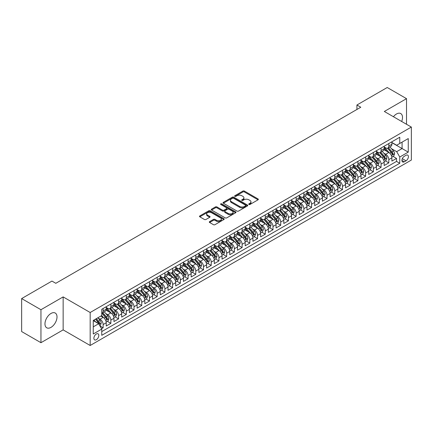<?xml version="1.0" encoding="UTF-8"?>
<svg xmlns="http://www.w3.org/2000/svg" width="433" height="433" viewBox="0 0 433 433"><rect width="100%" height="100%" fill="white"/><g stroke="black" fill="none" stroke-linecap="round" stroke-linejoin="round"><path stroke-width="0.65" d="M248.932 204.468A0.752 0.433 0 0 0 249.993 204.468L258.041 199.819A1.072 0.617 0 0 0 258.355 199.38A1.072 0.617 0 0 0 258.041 198.942L244.401 191.067A1.072 0.617 0 0 0 242.886 191.067L234.832 195.716A0.752 0.433 0 0 0 234.616 196.025A0.752 0.433 0 0 0 234.832 196.328A0.752 0.433 0 0 0 235.893 196.328L236.938 195.727A3.432 1.981 0 0 1 241.787 195.727L242.924 196.382A3.432 1.981 0 0 1 243.925 197.784A3.432 1.981 0 0 1 242.924 199.185L241.879 199.786A0.752 0.433 0 0 0 241.663 200.089A0.752 0.433 0 0 0 241.879 200.398A0.752 0.433 0 0 0 242.94 200.398L243.985 199.797A3.432 1.981 0 0 1 248.834 199.797L249.971 200.452A3.432 1.981 0 0 1 250.978 201.854A3.432 1.981 0 0 1 249.971 203.25L248.932 203.856A0.752 0.433 0 0 0 248.71 204.16A0.752 0.433 0 0 0 248.932 204.468L248.932 203.856M50.991 327.37A8.514 4.915 120 0 0 56.55 319.863A8.514 4.915 120 0 0 55.245 313.037A8.514 4.915 120 0 0 50.991 313.46A8.514 4.915 120 0 0 45.427 320.967A8.514 4.915 120 0 0 46.732 327.792A8.514 4.915 120 0 0 50.991 327.37M401.672 121.484A8.514 4.915 120 0 0 400.747 113.565A8.514 4.915 120 0 0 396.487 113.987A8.514 4.915 120 0 0 393.424 116.721M96.348 339.694A3.496 2.019 120 0 0 98.632 336.614A3.496 2.019 120 0 0 98.096 333.816A3.496 2.019 120 0 0 96.348 333.989A3.496 2.019 120 0 0 94.064 337.069A3.496 2.019 120 0 0 94.6 339.867A3.496 2.019 120 0 0 96.348 339.694M209.615 221.604A1.072 0.617 0 0 0 209.301 222.042A1.072 0.617 0 0 0 209.615 222.481L213.442 224.689A1.072 0.617 0 0 0 214.957 224.689L223.904 219.531A1.072 0.617 0 0 0 224.218 219.093A1.072 0.617 0 0 0 223.904 218.654L210.259 210.779A1.072 0.617 0 0 0 208.744 210.779L199.802 215.943A1.072 0.617 0 0 0 199.489 216.376A1.072 0.617 0 0 0 199.802 216.814L204.425 219.482A1.072 0.617 0 0 0 205.94 219.482L209.767 217.274A1.072 0.617 0 0 0 210.081 216.836A1.072 0.617 0 0 0 209.767 216.403L207.477 215.077A2.869 1.656 0 0 1 206.638 213.907A2.869 1.656 0 0 1 208.408 212.376A2.869 1.656 0 0 1 211.531 212.738L220.511 217.918A2.869 1.656 0 0 1 221.35 219.093A2.869 1.656 0 0 1 219.58 220.619A2.869 1.656 0 0 1 216.457 220.262L214.957 219.396A1.072 0.617 0 0 0 213.442 219.396L209.615 221.604L209.615 222.481L213.442 220.289L213.442 219.396M63.148 296.903L40.951 309.719L21.65 298.575L21.65 331.559L40.951 342.703L63.148 329.886L90.172 345.491L90.172 312.502L63.148 296.903L63.148 329.886M406.522 124.287L406.522 98.654L384.325 111.47L411.35 127.069L90.172 312.502M406.522 98.654L387.221 87.509L356.922 105.008L356.922 109.462M21.65 298.575L51.955 281.077L55.814 283.306L360.781 107.238L356.922 105.008M237.013 211.082A1.072 0.617 0 0 0 238.529 211.082L247.47 205.919A1.072 0.617 0 0 0 247.784 205.486A1.072 0.617 0 0 0 247.47 205.047L233.831 197.172A1.072 0.617 0 0 0 232.315 197.172L223.374 202.335A1.072 0.617 0 0 0 223.06 202.768A1.072 0.617 0 0 0 223.374 203.207L237.013 211.082M221.057 204.63A0.752 0.433 0 0 1 221.815 204.733L221.815 203.846L235.687 211.851A1.072 0.617 0 0 1 236.001 212.289A1.072 0.617 0 0 1 235.687 212.722L226.746 217.886A1.072 0.617 0 0 1 225.23 217.886L211.585 210.01L211.585 209.139A1.072 0.617 0 0 0 211.272 209.572A1.072 0.617 0 0 0 211.585 210.01M211.585 209.139L215.412 206.925A1.072 0.617 0 0 1 216.928 206.925L222.459 210.124A1.072 0.617 0 0 0 223.98 210.124L226.519 208.657A1.072 0.617 0 0 0 226.832 208.219A1.072 0.617 0 0 0 226.519 207.78L220.754 204.457A0.752 0.433 0 0 1 220.538 204.149A0.752 0.433 0 0 1 220.998 203.748A0.752 0.433 0 0 1 221.815 203.846M101.538 328.717L103.141 327.792L99.936 325.941M98.112 318.071L100.055 319.191A4.368 2.522 60 0 1 103.141 324.539L106.231 322.753L106.231 326.011L110.864 323.337L107.352 321.308M105.836 313.611L107.774 314.731A4.368 2.522 60 0 1 110.864 320.079L113.949 318.298L113.949 321.551L118.582 318.877L115.07 316.848M113.554 309.157L115.492 310.272A4.368 2.522 60 0 1 118.582 315.625L121.673 313.838L121.673 317.097L126.306 314.418L122.788 312.393M121.278 304.697L123.216 305.817A4.368 2.522 60 0 1 126.306 311.165L129.391 309.384L129.391 312.637L134.024 309.963L130.512 307.933M128.996 300.242L130.934 301.357A4.368 2.522 60 0 1 134.024 306.71L137.115 304.924L137.115 308.177L141.743 305.503L138.23 303.479M136.72 295.782L138.657 296.903A4.368 2.522 60 0 1 141.743 302.25L144.833 300.47L144.833 303.722L149.466 301.049L145.953 299.019M144.438 291.328L146.376 292.443A4.368 2.522 60 0 1 149.466 297.796L152.551 296.01L152.551 299.263L157.184 296.589L153.672 294.559M152.162 286.868L154.099 287.988A4.368 2.522 60 0 1 157.184 293.336L160.275 291.555L160.275 294.808L164.908 292.134L161.395 290.105M159.88 282.408L161.818 283.528A4.368 2.522 60 0 1 164.908 288.876L167.993 287.095L167.993 290.348L172.626 287.674L169.114 285.645M167.598 277.954L169.541 279.074A4.368 2.522 60 0 1 172.626 284.421L175.717 282.635L175.717 285.894L180.35 283.22L176.837 281.19M175.322 273.494L177.259 274.614A4.368 2.522 60 0 1 180.35 279.962L183.435 278.181L183.435 281.434L188.068 278.76L184.555 276.73M183.04 269.039L184.983 270.16A4.368 2.522 60 0 1 188.068 275.507L191.159 273.721L191.159 276.979L195.792 274.3L192.279 272.276M190.764 264.579L192.701 265.7A4.368 2.522 60 0 1 195.792 271.047L198.877 269.266L198.877 272.519L203.51 269.846L199.997 267.816M198.482 260.125L200.419 261.24A4.368 2.522 60 0 1 203.51 266.593L206.601 264.807L206.601 268.059L211.228 265.386L207.716 263.361M206.205 255.665L208.143 256.785A4.368 2.522 60 0 1 211.228 262.133L214.319 260.352L214.319 263.605L218.952 260.931L215.439 258.902M213.924 251.21L215.861 252.325A4.368 2.522 60 0 1 218.952 257.678L222.037 255.892L222.037 259.145L226.67 256.471L223.157 254.447M221.647 246.75L223.585 247.871A4.368 2.522 60 0 1 226.67 253.218L229.761 251.438L229.761 254.691L234.394 252.017L230.881 249.987M229.366 242.291L231.303 243.411A4.368 2.522 60 0 1 234.394 248.759L237.479 246.978L237.479 250.231L242.112 247.557L238.599 245.527M237.089 237.836L239.027 238.956A4.368 2.522 60 0 1 242.112 244.304L245.202 242.523L245.202 245.776L249.836 243.102L246.323 241.073M244.807 233.376L246.745 234.497A4.368 2.522 60 0 1 249.836 239.844L252.921 238.063L252.921 241.316L257.554 238.643L254.041 236.613M252.526 228.922L254.469 230.042A4.368 2.522 60 0 1 257.554 235.39L260.644 233.604L260.644 236.862L265.277 234.183L261.765 232.158M260.249 224.462L262.187 225.582A4.368 2.522 60 0 1 265.277 230.93L268.363 229.149L268.363 232.402L272.996 229.728L269.483 227.698M267.967 220.007L269.905 221.122A4.368 2.522 60 0 1 272.996 226.475L276.086 224.689L276.086 227.942L280.714 225.268L277.201 223.244M275.691 215.547L277.629 216.668A4.368 2.522 60 0 1 280.714 222.015L283.804 220.235L283.804 223.488L288.438 220.814L284.925 218.784M283.409 211.093L285.347 212.208A4.368 2.522 60 0 1 288.438 217.561L291.528 215.775L291.528 219.028L296.156 216.354L292.643 214.33M291.133 206.633L293.071 207.753A4.368 2.522 60 0 1 296.156 213.101L299.246 211.32L299.246 214.573L303.879 211.899L300.367 209.87M298.851 202.173L300.789 203.294A4.368 2.522 60 0 1 303.879 208.646L306.965 206.86L306.965 210.113L311.598 207.439L308.085 205.41M306.575 197.719L308.512 198.839A4.368 2.522 60 0 1 311.598 204.187L314.688 202.406L314.688 205.659L319.321 202.985L315.809 200.955M314.293 193.259L316.231 194.379A4.368 2.522 60 0 1 319.321 199.727L322.406 197.946L322.406 201.199L327.039 198.525L323.527 196.495M322.011 188.804L323.954 189.925A4.368 2.522 60 0 1 327.039 195.272L330.13 193.486L330.13 196.744L334.763 194.065L331.25 192.041M329.735 184.344L331.673 185.465A4.368 2.522 60 0 1 334.763 190.812L337.848 189.032L337.848 192.284L342.481 189.611L338.969 187.581M337.453 179.89L339.391 181.005A4.368 2.522 60 0 1 342.481 186.358L345.572 184.572L345.572 187.83L350.205 185.151L346.687 183.127M345.177 175.43L347.114 176.55A4.368 2.522 60 0 1 350.205 181.898L353.29 180.117L353.29 183.37L357.923 180.696L354.41 178.667M352.895 170.975L354.833 172.09A4.368 2.522 60 0 1 357.923 177.443L361.014 175.657L361.014 178.91L365.641 176.236L362.129 174.212M360.619 166.516L362.556 167.636A4.368 2.522 60 0 1 365.641 172.984L368.732 171.203L368.732 174.456L373.365 171.782L369.852 169.752M368.337 162.056L370.275 163.176A4.368 2.522 60 0 1 373.365 168.529L376.45 166.743L376.45 169.996L381.083 167.322L377.571 165.292M376.06 157.601L377.998 158.722A4.368 2.522 60 0 1 381.083 164.069L384.174 162.288L384.174 165.541L388.807 162.868L388.807 159.609A4.368 2.522 -120 0 0 385.716 154.262L383.779 153.141M385.294 160.838L388.807 162.868M106.231 322.753A4.368 2.522 -120 0 0 103.141 317.405L100.824 316.068M113.949 318.298A4.368 2.522 -120 0 0 110.864 312.951L106.085 310.19M121.673 313.838A4.368 2.522 -120 0 0 118.582 308.491L113.809 305.736M129.391 309.384A4.368 2.522 -120 0 0 126.306 304.036L121.527 301.276M137.115 304.924A4.368 2.522 -120 0 0 134.024 299.576L129.251 296.822M144.833 300.47A4.368 2.522 -120 0 0 141.743 295.117L136.969 292.362M152.551 296.01A4.368 2.522 -120 0 0 149.466 290.662L144.692 287.907M160.275 291.555A4.368 2.522 -120 0 0 157.184 286.202L152.411 283.447M167.993 287.095A4.368 2.522 -120 0 0 164.908 281.748L160.134 278.987M175.717 282.635A4.368 2.522 -120 0 0 172.626 277.288L167.852 274.533M183.435 278.181A4.368 2.522 -120 0 0 180.35 272.833L175.571 270.073M191.159 273.721A4.368 2.522 -120 0 0 188.068 268.373L183.294 265.618M198.877 269.266A4.368 2.522 -120 0 0 195.792 263.919L191.013 261.159M206.601 264.807A4.368 2.522 -120 0 0 203.51 259.459L198.736 256.704M214.319 260.352A4.368 2.522 -120 0 0 211.228 254.999L206.454 252.244M222.037 255.892A4.368 2.522 -120 0 0 218.952 250.545L214.178 247.79M229.761 251.438A4.368 2.522 -120 0 0 226.67 246.085L221.896 243.33M237.479 246.978A4.368 2.522 -120 0 0 234.394 241.63L229.62 238.87M245.202 242.523A4.368 2.522 -120 0 0 242.112 237.17L237.338 234.415M252.921 238.063A4.368 2.522 -120 0 0 249.836 232.716L245.062 229.955M260.644 233.604A4.368 2.522 -120 0 0 257.554 228.256L252.78 225.501M268.363 229.149A4.368 2.522 -120 0 0 265.277 223.801L260.498 221.041M276.086 224.689A4.368 2.522 -120 0 0 272.996 219.342L268.222 216.587M283.804 220.235A4.368 2.522 -120 0 0 280.714 214.882L275.94 212.127M291.528 215.775A4.368 2.522 -120 0 0 288.438 210.427L283.664 207.672M299.246 211.32A4.368 2.522 -120 0 0 296.156 205.967L291.382 203.212M306.965 206.86A4.368 2.522 -120 0 0 303.879 201.513L299.106 198.758M314.688 202.406A4.368 2.522 -120 0 0 311.598 197.053L306.824 194.298M322.406 197.946A4.368 2.522 -120 0 0 319.321 192.598L314.547 189.838M330.13 193.486A4.368 2.522 -120 0 0 327.039 188.139L322.266 185.384M337.848 189.032A4.368 2.522 -120 0 0 334.763 183.684L329.984 180.924M345.572 184.572A4.368 2.522 -120 0 0 342.481 179.224L337.708 176.469M353.29 180.117A4.368 2.522 -120 0 0 350.205 174.764L345.426 172.009M361.014 175.657A4.368 2.522 -120 0 0 357.923 170.31L353.149 167.555M368.732 171.203A4.368 2.522 -120 0 0 365.641 165.85L360.868 163.095M376.45 166.743A4.368 2.522 -120 0 0 373.365 161.395L368.591 158.64M384.174 162.288A4.368 2.522 -120 0 0 381.083 156.935L376.309 154.18M406.024 155.29L404.325 156.27A3.383 1.954 120 0 0 402.111 159.252A3.383 1.954 120 0 0 402.63 161.964A3.383 1.954 120 0 0 404.325 161.796L406.024 160.816A3.383 1.954 120 0 0 408.232 157.834A3.383 1.954 120 0 0 407.713 155.122A3.383 1.954 120 0 0 406.024 155.29M90.172 345.491L411.35 160.058L411.35 127.069M93.257 326.855L98.664 323.738L101.75 329.085L101.75 335.326L399.767 163.268L399.767 157.027L396.682 151.674L391.497 148.687M101.75 329.085L93.257 333.989L93.257 320.436L101.75 315.533L101.75 309.292L399.767 137.234L399.767 143.475L408.259 138.571L408.259 152.124L399.767 157.027M106.231 307.419L107.774 308.312A4.368 2.522 60 0 0 109.955 308.529L113.045 306.748A4.368 2.522 -120 0 0 113.949 304.745L113.949 302.25M113.949 302.965L115.492 303.858A4.368 2.522 60 0 0 117.679 304.074L120.769 302.288A4.368 2.522 -120 0 0 121.673 300.291L121.673 297.796M121.673 298.505L123.216 299.398A4.368 2.522 60 0 0 125.397 299.614L128.487 297.834A4.368 2.522 -120 0 0 129.391 295.831L129.391 293.336M129.391 294.05L130.934 294.938A4.368 2.522 60 0 0 133.12 295.154L136.206 293.374A4.368 2.522 -120 0 0 137.115 291.377L137.115 288.876M137.115 289.59L138.657 290.483A4.368 2.522 60 0 0 140.839 290.7L143.929 288.914A4.368 2.522 -120 0 0 144.833 286.917L144.833 284.421M144.833 285.136L146.376 286.024A4.368 2.522 60 0 0 148.562 286.24L151.647 284.459A4.368 2.522 -120 0 0 152.551 282.462L152.551 279.962M152.551 280.676L154.099 281.569A4.368 2.522 60 0 0 156.281 281.786L159.371 279.999A4.368 2.522 -120 0 0 160.275 278.002L160.275 275.507M160.275 276.222L161.818 277.109A4.368 2.522 60 0 0 164.004 277.326L167.089 275.545A4.368 2.522 -120 0 0 167.993 273.542L167.993 271.047M167.993 271.762L169.541 272.655A4.368 2.522 60 0 0 171.722 272.871L174.813 271.085A4.368 2.522 -120 0 0 175.717 269.088L175.717 266.593M175.717 267.302L177.259 268.195A4.368 2.522 60 0 0 179.446 268.411L182.531 266.631A4.368 2.522 -120 0 0 183.435 264.628L183.435 262.133M183.435 262.847L184.983 263.74A4.368 2.522 60 0 0 187.164 263.957L190.255 262.171A4.368 2.522 -120 0 0 191.159 260.173L191.159 257.678M191.159 258.387L192.701 259.28A4.368 2.522 60 0 0 194.882 259.497L197.973 257.716A4.368 2.522 -120 0 0 198.877 255.714L198.877 253.218M198.877 253.933L200.419 254.821A4.368 2.522 60 0 0 202.606 255.037L205.691 253.256A4.368 2.522 -120 0 0 206.601 251.259L206.601 248.759M206.601 249.473L208.143 250.366A4.368 2.522 60 0 0 210.324 250.583L213.415 248.796A4.368 2.522 -120 0 0 214.319 246.799L214.319 244.304M214.319 245.018L215.861 245.906A4.368 2.522 60 0 0 218.048 246.123L221.133 244.342A4.368 2.522 -120 0 0 222.037 242.345L222.037 239.844M222.037 240.559L223.585 241.452A4.368 2.522 60 0 0 225.766 241.668L228.857 239.882A4.368 2.522 -120 0 0 229.761 237.885L229.761 235.39M229.761 236.104L231.303 236.992A4.368 2.522 60 0 0 233.49 237.208L236.575 235.428A4.368 2.522 -120 0 0 237.479 233.425L237.479 230.93M237.479 231.644L239.027 232.537A4.368 2.522 60 0 0 241.208 232.754L244.299 230.968A4.368 2.522 -120 0 0 245.202 228.97L245.202 226.475M245.202 227.184L246.745 228.077A4.368 2.522 60 0 0 248.932 228.294L252.017 226.513A4.368 2.522 -120 0 0 252.921 224.511L252.921 222.015M252.921 222.73L254.469 223.623A4.368 2.522 60 0 0 256.65 223.839L259.74 222.053A4.368 2.522 -120 0 0 260.644 220.056L260.644 217.561M260.644 218.27L262.187 219.163A4.368 2.522 60 0 0 264.368 219.379L267.459 217.599A4.368 2.522 -120 0 0 268.363 215.596L268.363 213.101M268.363 213.815L269.905 214.708A4.368 2.522 60 0 0 272.092 214.92L275.177 213.139A4.368 2.522 -120 0 0 276.086 211.142L276.086 208.641M276.086 209.356L277.629 210.249A4.368 2.522 60 0 0 279.81 210.465L282.901 208.684A4.368 2.522 -120 0 0 283.804 206.682L283.804 204.187M283.804 204.901L285.347 205.789A4.368 2.522 60 0 0 287.534 206.005L290.619 204.224A4.368 2.522 -120 0 0 291.528 202.227L291.528 199.727M291.528 200.441L293.071 201.334A4.368 2.522 60 0 0 295.252 201.551L298.342 199.765A4.368 2.522 -120 0 0 299.246 197.767L299.246 195.272M299.246 195.987L300.789 196.874A4.368 2.522 60 0 0 302.976 197.091L306.061 195.31A4.368 2.522 -120 0 0 306.965 193.307L306.965 190.812M306.965 191.527L308.512 192.42A4.368 2.522 60 0 0 310.694 192.636L313.784 190.85A4.368 2.522 -120 0 0 314.688 188.853L314.688 186.358M314.688 187.067L316.231 187.96A4.368 2.522 60 0 0 318.417 188.176L321.502 186.396A4.368 2.522 -120 0 0 322.406 184.393L322.406 181.898M322.406 182.612L323.954 183.505A4.368 2.522 60 0 0 326.136 183.722L329.226 181.936A4.368 2.522 -120 0 0 330.13 179.939L330.13 177.443M330.13 178.152L331.673 179.046A4.368 2.522 60 0 0 333.859 179.262L336.944 177.481A4.368 2.522 -120 0 0 337.848 175.479L337.848 172.984M337.848 173.698L339.391 174.591A4.368 2.522 60 0 0 341.577 174.808L344.668 173.021A4.368 2.522 -120 0 0 345.572 171.024L345.572 168.524M345.572 169.238L347.114 170.131A4.368 2.522 60 0 0 349.296 170.348L352.386 168.567A4.368 2.522 -120 0 0 353.29 166.564L353.29 164.069M353.29 164.784L354.833 165.671A4.368 2.522 60 0 0 357.019 165.888L360.104 164.107A4.368 2.522 -120 0 0 361.014 162.11L361.014 159.609M361.014 160.324L362.556 161.217A4.368 2.522 60 0 0 364.738 161.433L367.828 159.647A4.368 2.522 -120 0 0 368.732 157.65L368.732 155.155M368.732 155.869L370.275 156.757A4.368 2.522 60 0 0 372.461 156.973L375.546 155.193A4.368 2.522 -120 0 0 376.45 153.19L376.45 150.695M376.45 151.409L377.998 152.302A4.368 2.522 60 0 0 380.179 152.519L383.27 150.733A4.368 2.522 -120 0 0 384.174 148.736L384.174 146.24M101.75 331.581L396.525 161.395L396.525 158.408L391.892 161.081L391.892 157.829A4.368 2.522 -120 0 0 388.807 152.481L384.033 149.721M384.174 146.955L385.716 147.842A4.368 2.522 -120 0 0 387.903 148.059A4.368 2.522 -120 0 0 388.807 146.062L388.807 143.567M387.903 148.059L390.988 146.278A4.368 2.522 -120 0 0 391.892 144.276L391.892 141.78M103.141 308.491L103.141 310.986A4.368 2.522 60 0 1 102.237 312.989A4.368 2.522 60 0 1 101.75 313.162M102.237 312.989L105.327 311.203A4.368 2.522 -120 0 0 106.231 309.205L106.231 306.71M110.864 304.031L110.864 306.532A4.368 2.522 60 0 1 109.955 308.529M118.582 299.576L118.582 302.072A4.368 2.522 60 0 1 117.679 304.074M126.306 295.117L126.306 297.617A4.368 2.522 60 0 1 125.397 299.614M134.024 290.662L134.024 293.157A4.368 2.522 60 0 1 133.12 295.154M141.743 286.202L141.743 288.697A4.368 2.522 60 0 1 140.839 290.7M149.466 281.748L149.466 284.243A4.368 2.522 60 0 1 148.562 286.24M157.184 277.288L157.184 279.783A4.368 2.522 60 0 1 156.281 281.786M164.908 272.833L164.908 275.328A4.368 2.522 60 0 1 164.004 277.326M172.626 268.373L172.626 270.869A4.368 2.522 60 0 1 171.722 272.871M180.35 263.919L180.35 266.414A4.368 2.522 60 0 1 179.446 268.411M188.068 259.459L188.068 261.954A4.368 2.522 60 0 1 187.164 263.957M195.792 254.999L195.792 257.5A4.368 2.522 60 0 1 194.882 259.497M203.51 250.545L203.51 253.04A4.368 2.522 60 0 1 202.606 255.037M211.228 246.085L211.228 248.585A4.368 2.522 60 0 1 210.324 250.583M218.952 241.63L218.952 244.125A4.368 2.522 60 0 1 218.048 246.123M226.67 237.17L226.67 239.666A4.368 2.522 60 0 1 225.766 241.668M234.394 232.716L234.394 235.211A4.368 2.522 60 0 1 233.49 237.208M242.112 228.256L242.112 230.751A4.368 2.522 60 0 1 241.208 232.754M249.836 223.801L249.836 226.297A4.368 2.522 60 0 1 248.932 228.294M257.554 219.342L257.554 221.837A4.368 2.522 60 0 1 256.65 223.839M265.277 214.882L265.277 217.382A4.368 2.522 60 0 1 264.368 219.379M272.996 210.427L272.996 212.922A4.368 2.522 60 0 1 272.092 214.92M280.714 205.967L280.714 208.468A4.368 2.522 60 0 1 279.81 210.465M288.438 201.513L288.438 204.008A4.368 2.522 60 0 1 287.534 206.005M296.156 197.053L296.156 199.548A4.368 2.522 60 0 1 295.252 201.551M303.879 192.598L303.879 195.094A4.368 2.522 60 0 1 302.976 197.091M311.598 188.139L311.598 190.634A4.368 2.522 60 0 1 310.694 192.636M319.321 183.684L319.321 186.179A4.368 2.522 60 0 1 318.417 188.176M327.039 179.224L327.039 181.719A4.368 2.522 60 0 1 326.136 183.722M334.763 174.764L334.763 177.265A4.368 2.522 60 0 1 333.859 179.262M342.481 170.31L342.481 172.805A4.368 2.522 60 0 1 341.577 174.808M350.205 165.85L350.205 168.35A4.368 2.522 60 0 1 349.296 170.348M357.923 161.395L357.923 163.891A4.368 2.522 60 0 1 357.019 165.888M365.641 156.935L365.641 159.431A4.368 2.522 60 0 1 364.738 161.433M373.365 152.481L373.365 154.976A4.368 2.522 60 0 1 372.461 156.973M381.083 148.021L381.083 150.516A4.368 2.522 60 0 1 380.179 152.519M381.083 164.069L381.083 167.322M373.365 168.529L373.365 171.782M365.641 172.984L365.641 176.236M357.923 177.443L357.923 180.696M350.205 181.898L350.205 185.151M342.481 186.358L342.481 189.611M334.763 190.812L334.763 194.065M327.039 195.272L327.039 198.525M319.321 199.727L319.321 202.985M311.598 204.187L311.598 207.439M303.879 208.646L303.879 211.899M296.156 213.101L296.156 216.354M288.438 217.561L288.438 220.814M280.714 222.015L280.714 225.268M272.996 226.475L272.996 229.728M265.277 230.93L265.277 234.183M257.554 235.39L257.554 238.643M249.836 239.844L249.836 243.102M242.112 244.304L242.112 247.557M234.394 248.759L234.394 252.017M226.67 253.218L226.67 256.471M218.952 257.678L218.952 260.931M211.228 262.133L211.228 265.386M203.51 266.593L203.51 269.846M195.792 271.047L195.792 274.3M188.068 275.507L188.068 278.76M180.35 279.962L180.35 283.22M172.626 284.421L172.626 287.674M164.908 288.876L164.908 292.134M157.184 293.336L157.184 296.589M149.466 297.796L149.466 301.049M141.743 302.25L141.743 305.503M134.024 306.71L134.024 309.963M126.306 311.165L126.306 314.418M118.582 315.625L118.582 318.877M110.864 320.079L110.864 323.337M103.141 324.539L103.141 327.792M98.664 323.738L93.257 320.615M396.682 151.674L402.084 148.557L402.084 142.138L408.259 138.571M391.892 142.674L408.259 152.124M391.892 142.495L396.682 145.261L399.767 143.475M40.951 309.719L40.951 342.703M393.012 156.378L396.525 158.408M396.525 161.395L399.767 163.268M249.229 204.571L249.971 204.143A3.432 1.981 0 0 0 250.978 202.741L250.978 201.854M243.925 197.784L243.925 198.677A3.432 1.981 0 0 1 242.924 200.073L242.182 200.501M258.041 198.942L258.041 199.819L244.401 191.96A1.072 0.617 0 0 0 242.886 191.96L235.135 196.436M247.47 205.047L247.47 205.919L233.831 198.06A1.072 0.617 0 0 0 232.315 198.06L223.385 203.218L223.374 202.335M245.576 205.789A0.752 0.433 0 0 0 245.798 205.486A0.752 0.433 0 0 0 245.576 205.177L233.604 198.265A0.752 0.433 0 0 0 232.543 198.265L231.444 198.899A3.432 1.981 0 0 0 230.437 200.3A3.432 1.981 0 0 0 231.444 201.697L239.628 206.422A3.432 1.981 0 0 0 244.477 206.422L245.576 205.789L245.576 206.682A0.752 0.433 0 0 0 245.798 206.373L245.798 205.486M230.437 200.3L230.437 201.188A3.432 1.981 0 0 0 231.444 202.59L231.444 201.697M245.576 206.682L244.477 207.315A3.432 1.981 0 0 1 239.628 207.315L231.444 202.59M211.602 210.021L215.412 207.818L215.412 206.925M226.832 208.219L226.832 209.112A1.072 0.617 0 0 1 226.519 209.545L223.98 211.012A1.072 0.617 0 0 1 222.459 211.012L216.928 207.818A1.072 0.617 0 0 0 215.412 207.818M221.815 204.733L235.671 212.733M228.202 213.437A2.869 1.656 0 0 0 231.325 213.794A2.869 1.656 0 0 0 233.095 212.267A2.869 1.656 0 0 0 232.256 211.093L229.095 209.269A1.072 0.617 0 0 0 227.579 209.269L225.041 210.736A1.072 0.617 0 0 0 224.727 211.174A1.072 0.617 0 0 0 225.041 211.607L228.202 213.437L228.202 214.33A2.869 1.656 0 0 0 231.325 214.687A2.869 1.656 0 0 0 233.095 213.155L233.095 212.267M224.727 211.174L224.727 212.062A1.072 0.617 0 0 0 225.041 212.5L225.041 211.607M228.202 214.33L225.041 212.5M221.35 219.093L221.35 219.98A2.869 1.656 0 0 1 219.58 221.512A2.869 1.656 0 0 1 216.457 221.155L214.957 220.289A1.072 0.617 0 0 0 213.442 220.289M206.638 213.907L206.638 214.795A2.869 1.656 0 0 0 207.477 215.97L207.477 215.077M209.767 216.403L209.767 217.274L207.477 215.97M223.888 219.536L210.259 211.667A1.072 0.617 0 0 0 208.744 211.667L199.819 216.825M391.827 157.065L393.824 155.912L394.598 153.683A2.896 1.672 -120 0 0 393.467 150.965L389.944 146.884M389.235 152.762L385.051 147.918A8.351 4.823 -120 0 0 384.174 146.998M386.94 151.404L384.601 148.692A6.933 4.005 -120 0 0 384.174 148.227M387.508 148.216L391.075 152.346A2.896 1.672 60 0 1 392.109 154.343C392.542 154.922 392.85 154.743 393.034 153.807A2.896 1.672 -120 0 0 392 151.815L388.477 147.729M387.719 148.151L391.551 152.589A1.472 0.85 60 0 1 391.925 153.163L393.034 153.807M392.109 154.343L392.32 154.684M384.109 161.52L386.106 160.367L386.875 158.142A2.896 1.672 -120 0 0 385.749 155.425L382.22 151.339M381.516 157.217L377.332 152.378A8.351 4.823 -120 0 0 376.45 151.458M379.221 155.858L376.878 153.152A6.933 4.005 -120 0 0 376.45 152.687M379.79 152.676L383.357 156.806A2.896 1.672 60 0 1 384.385 158.797C384.823 159.382 385.132 159.203 385.31 158.261A2.896 1.672 -120 0 0 384.282 156.27L380.753 152.189M379.995 152.605L383.833 157.044A1.472 0.85 60 0 1 384.201 157.623L385.31 158.261M384.385 158.797L384.596 159.144M376.385 165.98L378.382 164.827L379.156 162.597A2.896 1.672 -120 0 0 378.025 159.88L374.502 155.799M373.793 161.677L369.609 156.833A8.351 4.823 -120 0 0 368.732 155.912M371.498 160.318L369.16 157.607A6.933 4.005 -120 0 0 368.732 157.141M372.066 157.13L375.633 161.265A2.896 1.672 60 0 1 376.667 163.257C377.1 163.836 377.408 163.658 377.592 162.721A2.896 1.672 -120 0 0 376.558 160.73L373.035 156.643M372.277 157.065L376.109 161.504A1.472 0.85 60 0 1 376.483 162.077L377.592 162.721M376.667 163.257L376.878 163.598M368.667 170.434L370.664 169.287L371.433 167.057A2.896 1.672 -120 0 0 370.307 164.34L366.778 160.253M366.074 166.137L361.891 161.292A8.351 4.823 -120 0 0 361.014 160.372M363.78 164.773L361.436 162.066A6.933 4.005 -120 0 0 361.014 161.601M364.348 161.59L367.915 165.72A2.896 1.672 60 0 1 368.943 167.712C369.381 168.296 369.69 168.118 369.874 167.181A2.896 1.672 -120 0 0 368.84 165.184L365.311 161.103M364.554 161.52L368.391 165.958A1.472 0.85 60 0 1 368.759 166.537L369.874 167.181M368.943 167.712L369.154 168.058M360.949 174.894L362.941 173.741L363.715 171.511A2.896 1.672 -120 0 0 362.589 168.794L359.06 164.713M358.351 170.591L354.167 165.747A8.351 4.823 -120 0 0 353.29 164.832M356.056 169.233L353.718 166.521A6.933 4.005 -120 0 0 353.29 166.055M356.624 166.045L360.191 170.18A2.896 1.672 60 0 1 361.225 172.172C361.658 172.751 361.966 172.572 362.15 171.636A2.896 1.672 -120 0 0 361.122 169.644L357.593 165.558M356.835 165.98L360.667 170.418A1.472 0.85 60 0 1 361.041 170.997L362.15 171.636M361.225 172.172L361.436 172.513M353.225 179.349L355.222 178.201L355.991 175.971A2.896 1.672 -120 0 0 354.865 173.254L351.336 169.168M350.633 175.051L346.449 170.207A8.351 4.823 -120 0 0 345.572 169.287M348.338 173.693L345.999 170.981A6.933 4.005 -120 0 0 345.572 170.515M348.906 170.505L352.473 174.634A2.896 1.672 60 0 1 353.507 176.626C353.94 177.211 354.248 177.032 354.432 176.096A2.896 1.672 -120 0 0 353.398 174.098L349.869 170.017M349.112 170.434L352.949 174.878A1.472 0.85 60 0 1 353.317 175.452L354.432 176.096M353.507 176.626L353.712 176.973M345.507 183.809L347.499 182.656L348.273 180.426A2.896 1.672 -120 0 0 347.147 177.709L343.618 173.628M342.909 179.506L338.725 174.661A8.351 4.823 -120 0 0 337.848 173.747M340.614 178.147L338.276 175.441A6.933 4.005 -120 0 0 337.848 174.97M341.182 174.964L344.749 179.094A2.896 1.672 60 0 1 345.783 181.086C346.216 181.671 346.524 181.492 346.709 180.55A2.896 1.672 -120 0 0 345.68 178.558L342.151 174.472M341.393 174.894L345.225 179.332A1.472 0.85 60 0 1 345.599 179.911L346.709 180.55M345.783 181.086L345.994 181.427M337.783 188.268L339.781 187.116L340.549 184.886A2.896 1.672 -120 0 0 339.423 182.169L335.894 178.082M335.191 183.965L331.007 179.121A8.351 4.823 -120 0 0 330.13 178.201M332.896 182.607L330.558 179.895A6.933 4.005 -120 0 0 330.13 179.43M333.464 179.419L337.031 183.549A2.896 1.672 60 0 1 338.065 185.546C338.498 186.125 338.806 185.946 338.99 185.01A2.896 1.672 -120 0 0 337.957 183.013L334.428 178.932M333.675 179.354L337.507 183.792A1.472 0.85 60 0 1 337.881 184.366L338.99 185.01M338.065 185.546L338.276 185.887M330.065 192.723L332.057 191.57L332.831 189.34A2.896 1.672 -120 0 0 331.705 186.628L328.176 182.542M327.467 188.42L323.289 183.576A8.351 4.823 -120 0 0 322.406 182.661M325.178 187.061L322.834 184.355A6.933 4.005 -120 0 0 322.406 183.89M325.74 183.879L329.313 188.009A2.896 1.672 60 0 1 330.341 190C330.78 190.585 331.088 190.406 331.267 189.465A2.896 1.672 -120 0 0 330.238 187.473L326.709 183.386M325.952 183.809L329.784 188.247A1.472 0.85 60 0 1 330.157 188.826L331.267 189.465M330.341 190L330.552 190.341M322.341 197.183L324.339 196.03L325.113 193.8A2.896 1.672 -120 0 0 323.981 191.083L320.458 187.002M319.749 192.88L315.565 188.036A8.351 4.823 -120 0 0 314.688 187.116M317.454 191.521L315.116 188.81A6.933 4.005 -120 0 0 314.688 188.344M318.022 188.333L321.589 192.463A2.896 1.672 60 0 1 322.623 194.46C323.056 195.039 323.364 194.861 323.548 193.924A2.896 1.672 -120 0 0 322.515 191.933L318.991 187.846M318.233 188.268L322.065 192.707A1.472 0.85 60 0 1 322.439 193.28L323.548 193.924M322.623 194.46L322.834 194.801M314.623 201.637L316.615 200.484L317.389 198.26A2.896 1.672 -120 0 0 316.263 195.543L312.734 191.456M312.031 197.334L307.847 192.496A8.351 4.823 -120 0 0 306.965 191.575M309.736 195.976L307.392 193.27A6.933 4.005 -120 0 0 306.965 192.804M310.299 192.793L313.871 196.923A2.896 1.672 60 0 1 314.899 198.915C315.338 199.499 315.646 199.321 315.825 198.379A2.896 1.672 -120 0 0 314.796 196.387L311.267 192.306M310.51 192.723L314.347 197.161A1.472 0.85 60 0 1 314.715 197.74L315.825 198.379M314.899 198.915L315.11 199.261M306.9 206.097L308.897 204.944L309.671 202.714A2.896 1.672 -120 0 0 308.54 199.997L305.016 195.916M304.307 201.794L300.123 196.95A8.351 4.823 -120 0 0 299.246 196.03M302.012 200.436L299.674 197.724A6.933 4.005 -120 0 0 299.246 197.259M302.58 197.248L306.147 201.383A2.896 1.672 60 0 1 307.181 203.375C307.614 203.954 307.923 203.775 308.107 202.839A2.896 1.672 -120 0 0 307.073 200.847L303.549 196.761M302.791 197.183L306.624 201.621A1.472 0.85 60 0 1 306.997 202.195L308.107 202.839M307.181 203.375L307.392 203.716M299.181 210.552L301.179 209.404L301.947 207.174A2.896 1.672 -120 0 0 300.821 204.457L297.292 200.371M296.589 206.254L292.405 201.41A8.351 4.823 -120 0 0 291.528 200.49M294.294 204.89L291.95 202.184A6.933 4.005 -120 0 0 291.528 201.718M294.862 201.708L298.429 205.837A2.896 1.672 60 0 1 299.457 207.829C299.896 208.414 300.204 208.235 300.388 207.293A2.896 1.672 -120 0 0 299.355 205.302L295.826 201.221M295.068 201.637L298.905 206.076A1.472 0.85 60 0 1 299.273 206.655L300.388 207.293M299.457 207.829L299.668 208.176M291.463 215.012L293.455 213.859L294.229 211.629A2.896 1.672 -120 0 0 293.103 208.912L289.574 204.831M288.865 210.709L284.681 205.864A8.351 4.823 -120 0 0 283.804 204.95M286.57 209.35L284.232 206.638A6.933 4.005 -120 0 0 283.804 206.173M287.139 206.162L290.705 210.297A2.896 1.672 60 0 1 291.739 212.289C292.172 212.868 292.481 212.69 292.665 211.753A2.896 1.672 -120 0 0 291.636 209.761L288.107 205.675M287.35 206.097L291.182 210.535A1.472 0.85 60 0 1 291.555 211.115L292.665 211.753M291.739 212.289L291.95 212.63M283.739 219.466L285.737 218.319L286.505 216.089A2.896 1.672 -120 0 0 285.379 213.372L281.851 209.285M281.147 215.169L276.963 210.324A8.351 4.823 -120 0 0 276.086 209.404M278.852 213.81L276.514 211.098A6.933 4.005 -120 0 0 276.086 210.633M279.42 210.622L282.987 214.752A2.896 1.672 60 0 1 284.016 216.744C284.454 217.328 284.762 217.149 284.946 216.213A2.896 1.672 -120 0 0 283.913 214.216L280.384 210.135M279.626 210.552L283.463 214.995A1.472 0.85 60 0 1 283.832 215.569L284.946 216.213M284.016 216.744L284.227 217.09M276.021 223.926L278.013 222.773L278.787 220.543A2.896 1.672 -120 0 0 277.661 217.826L274.132 213.745M273.423 219.623L269.239 214.779A8.351 4.823 -120 0 0 268.363 213.864M271.128 218.264L268.79 215.558A6.933 4.005 -120 0 0 268.363 215.087M271.697 215.077L275.264 219.212A2.896 1.672 60 0 1 276.297 221.203C276.73 221.783 277.039 221.609 277.223 220.668A2.896 1.672 -120 0 0 276.194 218.676L272.666 214.589M271.908 215.012L275.74 219.45A1.472 0.85 60 0 1 276.113 220.029L277.223 220.668M276.297 221.203L276.508 221.544M268.298 228.386L270.295 227.233L271.063 225.003A2.896 1.672 -120 0 0 269.938 222.286L266.409 218.2M265.705 224.083L261.521 219.239A8.351 4.823 -120 0 0 260.644 218.319M263.41 222.724L261.072 220.013A6.933 4.005 -120 0 0 260.644 219.547M263.978 219.536L267.545 223.666A2.896 1.672 60 0 1 268.579 225.663C269.012 226.243 269.321 226.064 269.505 225.128A2.896 1.672 -120 0 0 268.471 223.13L264.942 219.049M264.19 219.471L268.022 223.91A1.472 0.85 60 0 1 268.395 224.483L269.505 225.128M268.579 225.663L268.785 226.004M260.579 232.84L262.571 231.687L263.345 229.458A2.896 1.672 -120 0 0 262.219 226.746L258.69 222.659M257.981 228.537L253.798 223.693A8.351 4.823 -120 0 0 252.921 222.779M255.692 227.179L253.348 224.473A6.933 4.005 -120 0 0 252.921 224.007M256.255 223.996L259.827 228.126A2.896 1.672 60 0 1 260.855 230.118C261.288 230.702 261.602 230.524 261.781 229.582A2.896 1.672 -120 0 0 260.753 227.59L257.224 223.504M256.466 223.926L260.298 228.364A1.472 0.85 60 0 1 260.671 228.943L261.781 229.582M260.855 230.118L261.067 230.459M252.856 237.3L254.853 236.147L255.622 233.917A2.896 1.672 -120 0 0 254.496 231.2L250.972 227.114M250.263 232.997L246.079 228.153A8.351 4.823 -120 0 0 245.202 227.233M247.968 231.639L245.63 228.927A6.933 4.005 -120 0 0 245.202 228.462M248.537 228.451L252.103 232.581A2.896 1.672 60 0 1 253.137 234.578C253.57 235.157 253.879 234.978 254.063 234.042A2.896 1.672 -120 0 0 253.029 232.05L249.505 227.964M248.748 228.386L252.58 232.824A1.472 0.85 60 0 1 252.953 233.398L254.063 234.042M253.137 234.578L253.348 234.919M245.138 241.755L247.129 240.602L247.903 238.377A2.896 1.672 -120 0 0 246.778 235.66L243.249 231.574M242.545 237.452L238.361 232.608A8.351 4.823 -120 0 0 237.479 231.693M240.25 236.093L237.906 233.387A6.933 4.005 -120 0 0 237.479 232.922M240.813 232.911L244.385 237.04A2.896 1.672 60 0 1 245.414 239.032C245.852 239.617 246.161 239.438 246.339 238.496A2.896 1.672 -120 0 0 245.311 236.505L241.782 232.424M241.024 232.84L244.861 237.279A1.472 0.85 60 0 1 245.23 237.858L246.339 238.496M245.414 239.032L245.625 239.379M237.414 246.215L239.411 245.062L240.185 242.832A2.896 1.672 -120 0 0 239.054 240.115L235.53 236.034M234.821 241.912L230.637 237.067A8.351 4.823 -120 0 0 229.761 236.147M232.526 240.553L230.188 237.841A6.933 4.005 -120 0 0 229.761 237.376M233.095 237.365L236.662 241.495A2.896 1.672 60 0 1 237.695 243.492C238.128 244.071 238.437 243.893 238.621 242.956A2.896 1.672 -120 0 0 237.587 240.964L234.064 236.878M233.306 237.3L237.138 241.738A1.472 0.85 60 0 1 237.511 242.312L238.621 242.956M237.695 243.492L237.906 243.833M229.696 250.669L231.693 249.516L232.461 247.292A2.896 1.672 -120 0 0 231.336 244.575L227.807 240.488M227.103 246.366L222.919 241.527A8.351 4.823 -120 0 0 222.037 240.607M224.808 245.008L222.465 242.301A6.933 4.005 -120 0 0 222.037 241.836M225.376 241.825L228.943 245.955A2.896 1.672 60 0 1 229.972 247.947C230.41 248.531 230.719 248.353 230.903 247.411A2.896 1.672 -120 0 0 229.869 245.419L226.34 241.338M225.582 241.755L229.42 246.193A1.472 0.85 60 0 1 229.788 246.772L230.903 247.411M229.972 247.947L230.183 248.293M221.972 255.129L223.969 253.976L224.743 251.746A2.896 1.672 -120 0 0 223.612 249.029L220.088 244.948M219.379 250.826L215.196 245.982A8.351 4.823 -120 0 0 214.319 245.062M217.085 249.468L214.746 246.756A6.933 4.005 -120 0 0 214.319 246.29M217.653 246.28L221.22 250.415A2.896 1.672 60 0 1 222.253 252.407C222.686 252.986 222.995 252.807 223.179 251.871A2.896 1.672 -120 0 0 222.145 249.879L218.622 245.792M217.864 246.215L221.696 250.653A1.472 0.85 60 0 1 222.069 251.232L223.179 251.871M222.253 252.407L222.465 252.748M214.254 259.584L216.251 258.436L217.02 256.206A2.896 1.672 -120 0 0 215.894 253.489L212.365 249.403M211.661 255.286L207.477 250.442A8.351 4.823 -120 0 0 206.601 249.522M209.366 253.922L207.028 251.216A6.933 4.005 -120 0 0 206.601 250.75M209.935 250.739L213.501 254.869A2.896 1.672 60 0 1 214.53 256.861C214.968 257.446 215.277 257.267 215.461 256.331A2.896 1.672 -120 0 0 214.427 254.333L210.898 250.252M210.14 250.669L213.978 255.113A1.472 0.85 60 0 1 214.346 255.686L215.461 256.331M214.53 256.861L214.741 257.207M206.536 264.043L208.527 262.891L209.301 260.661A2.896 1.672 -120 0 0 208.176 257.944L204.647 253.862M203.938 259.74L199.754 254.896A8.351 4.823 -120 0 0 198.877 253.982M201.643 258.382L199.304 255.67A6.933 4.005 -120 0 0 198.877 255.205M202.211 255.194L205.778 259.329A2.896 1.672 60 0 1 206.812 261.321C207.245 261.9 207.553 261.727 207.737 260.785A2.896 1.672 -120 0 0 206.709 258.793L203.18 254.707M202.422 255.129L206.254 259.567A1.472 0.85 60 0 1 206.628 260.146L207.737 260.785M206.812 261.321L207.023 261.662M198.812 268.503L200.809 267.35L201.578 265.12A2.896 1.672 -120 0 0 200.452 262.403L196.923 258.317M196.219 264.2L192.036 259.356A8.351 4.823 -120 0 0 191.159 258.436M193.924 262.842L191.586 260.13A6.933 4.005 -120 0 0 191.159 259.665M194.493 259.654L198.06 263.784A2.896 1.672 60 0 1 199.093 265.781C199.526 266.36 199.835 266.181 200.019 265.245A2.896 1.672 -120 0 0 198.985 263.248L195.456 259.167M194.704 259.589L198.536 264.027A1.472 0.85 60 0 1 198.904 264.601L200.019 265.245M199.093 265.781L199.299 266.122M191.094 272.958L193.086 271.805L193.86 269.575A2.896 1.672 -120 0 0 192.734 266.858L189.205 262.777M188.496 268.655L184.312 263.811A8.351 4.823 -120 0 0 183.435 262.896M186.201 267.296L183.863 264.59A6.933 4.005 -120 0 0 183.435 264.125M186.769 264.114L190.341 268.244A2.896 1.672 60 0 1 191.37 270.235C191.803 270.82 192.111 270.641 192.295 269.699A2.896 1.672 -120 0 0 191.267 267.708L187.738 263.621M186.98 264.043L190.812 268.482A1.472 0.85 60 0 1 191.186 269.061L192.295 269.699M191.37 270.235L191.581 270.576M183.37 277.418L185.367 276.265L186.136 274.035A2.896 1.672 -120 0 0 185.01 271.318L181.487 267.231M180.778 273.115L176.594 268.271A8.351 4.823 -120 0 0 175.717 267.35M178.483 271.756L176.144 269.045A6.933 4.005 -120 0 0 175.717 268.579M179.051 268.568L182.618 272.698A2.896 1.672 60 0 1 183.652 274.695C184.085 275.274 184.393 275.096 184.577 274.159A2.896 1.672 -120 0 0 183.543 272.168L180.014 268.081M179.262 268.503L183.094 272.942A1.472 0.85 60 0 1 183.468 273.515L184.577 274.159M183.652 274.695L183.863 275.036M175.652 281.872L177.644 280.719L178.418 278.495A2.896 1.672 -120 0 0 177.292 275.778L173.763 271.691M173.054 277.569L168.875 272.725A8.351 4.823 -120 0 0 167.993 271.81M170.764 276.211L168.421 273.504A6.933 4.005 -120 0 0 167.993 273.039M171.327 273.028L174.9 277.158A2.896 1.672 60 0 1 175.928 279.15C176.366 279.734 176.675 279.556 176.853 278.614A2.896 1.672 -120 0 0 175.825 276.622L172.296 272.536M171.538 272.958L175.37 277.396A1.472 0.85 60 0 1 175.744 277.975L176.853 278.614M175.928 279.15L176.139 279.496M167.928 286.332L169.925 285.179L170.699 282.949A2.896 1.672 -120 0 0 169.568 280.232L166.045 276.151M165.336 282.029L161.152 277.185A8.351 4.823 -120 0 0 160.275 276.265M163.041 280.671L160.703 277.959A6.933 4.005 -120 0 0 160.275 277.493M163.609 277.483L167.176 281.612A2.896 1.672 60 0 1 168.21 283.61C168.643 284.189 168.951 284.01 169.135 283.074A2.896 1.672 -120 0 0 168.101 281.082L164.578 276.996M163.82 277.418L167.652 281.856A1.472 0.85 60 0 1 168.026 282.43L169.135 283.074M168.21 283.61L168.421 283.951M160.21 290.787L162.202 289.634L162.976 287.409A2.896 1.672 -120 0 0 161.85 284.692L158.321 280.606M157.617 286.484L153.434 281.645A8.351 4.823 -120 0 0 152.551 280.725M155.323 285.125L152.979 282.419A6.933 4.005 -120 0 0 152.551 281.953M155.885 281.943L159.458 286.072A2.896 1.672 60 0 1 160.486 288.064C160.924 288.649 161.233 288.47 161.412 287.528A2.896 1.672 -120 0 0 160.383 285.536L156.854 281.455M156.096 281.872L159.934 286.31A1.472 0.85 60 0 1 160.302 286.89L161.412 287.528M160.486 288.064L160.697 288.41M152.486 295.246L154.484 294.094L155.258 291.864A2.896 1.672 -120 0 0 154.126 289.147L150.603 285.066M149.894 290.944L145.71 286.099A8.351 4.823 -120 0 0 144.833 285.179M147.599 289.585L145.261 286.873A6.933 4.005 -120 0 0 144.833 286.408M148.167 286.397L151.734 290.532A2.896 1.672 60 0 1 152.768 292.524C153.201 293.103 153.509 292.925 153.693 291.988A2.896 1.672 -120 0 0 152.66 289.996L149.136 285.91M148.378 286.332L152.21 290.77A1.472 0.85 60 0 1 152.584 291.344L153.693 291.988M152.768 292.524L152.979 292.865M144.768 299.701L146.765 298.554L147.534 296.324A2.896 1.672 -120 0 0 146.408 293.606L142.879 289.52M142.176 295.403L137.992 290.559A8.351 4.823 -120 0 0 137.115 289.639M139.881 294.039L137.537 291.333A6.933 4.005 -120 0 0 137.115 290.868M140.449 290.857L144.016 294.987A2.896 1.672 60 0 1 145.044 296.978C145.483 297.563 145.791 297.384 145.975 296.448A2.896 1.672 -120 0 0 144.941 294.451L141.412 290.37M140.655 290.787L144.492 295.23A1.472 0.85 60 0 1 144.86 295.804L145.975 296.448M145.044 296.978L145.255 297.325M137.05 304.161L139.042 303.008L139.816 300.778A2.896 1.672 -120 0 0 138.69 298.061L135.161 293.98M134.452 299.858L130.268 295.014A8.351 4.823 -120 0 0 129.391 294.099M132.157 298.499L129.819 295.788A6.933 4.005 -120 0 0 129.391 295.322M132.725 295.311L136.292 299.447A2.896 1.672 60 0 1 137.326 301.438C137.759 302.017 138.067 301.839 138.251 300.903A2.896 1.672 -120 0 0 137.223 298.911L133.694 294.824M132.936 295.246L136.768 299.685A1.472 0.85 60 0 1 137.142 300.264L138.251 300.903M137.326 301.438L137.537 301.779M129.326 308.615L131.323 307.468L132.092 305.238A2.896 1.672 -120 0 0 130.966 302.521L127.437 298.434M126.734 304.318L122.55 299.474A8.351 4.823 -120 0 0 121.673 298.554M124.439 302.959L122.101 300.248A6.933 4.005 -120 0 0 121.673 299.782M125.007 299.771L128.574 303.901A2.896 1.672 60 0 1 129.608 305.893C130.041 306.477 130.349 306.299 130.533 305.362A2.896 1.672 -120 0 0 129.499 303.365L125.971 299.284M125.213 299.706L129.05 304.145A1.472 0.85 60 0 1 129.418 304.718L130.533 305.362M129.608 305.893L129.813 306.239M121.608 313.075L123.6 311.922L124.374 309.692A2.896 1.672 -120 0 0 123.248 306.975L119.719 302.894M119.01 308.772L114.826 303.928A8.351 4.823 -120 0 0 113.949 303.013M116.715 307.414L114.377 304.708A6.933 4.005 -120 0 0 113.949 304.242M117.283 304.231L120.85 308.361A2.896 1.672 60 0 1 121.884 310.353C122.317 310.937 122.626 310.759 122.81 309.817A2.896 1.672 -120 0 0 121.781 307.825L118.252 303.739M117.495 304.161L121.327 308.599A1.472 0.85 60 0 1 121.7 309.178L122.81 309.817M121.884 310.353L122.095 310.694M113.884 317.535L115.882 316.382L116.65 314.152A2.896 1.672 -120 0 0 115.524 311.435L111.995 307.349M111.292 313.232L107.108 308.388A8.351 4.823 -120 0 0 106.231 307.468M108.997 311.874L106.659 309.162A6.933 4.005 -120 0 0 106.231 308.697M109.565 308.686L113.132 312.815A2.896 1.672 60 0 1 114.166 314.813C114.599 315.392 114.907 315.213 115.091 314.277A2.896 1.672 -120 0 0 114.058 312.28L110.529 308.199M109.776 308.621L113.608 313.059A1.472 0.85 60 0 1 113.982 313.633L115.091 314.277M114.166 314.813L114.377 315.154M106.166 321.99L108.158 320.837L108.932 318.612A2.896 1.672 -120 0 0 107.806 315.895L104.277 311.809M103.568 317.687L101.723 315.549M101.279 316.328L100.976 315.982M101.842 313.146L105.414 317.275A2.896 1.672 60 0 1 106.442 319.267C106.881 319.852 107.189 319.673 107.368 318.731A2.896 1.672 -120 0 0 106.339 316.74L102.81 312.653M102.053 313.075L105.885 317.513A1.472 0.85 60 0 1 106.258 318.093L107.368 318.731M106.442 319.267L106.653 319.614M99.785 325.676L100.44 325.297L101.208 323.067A2.896 1.672 -120 0 0 100.083 320.35L97.863 317.779M95.79 322.076L94.004 320.009M93.555 320.788L93.257 320.442M95.471 319.159L97.69 321.73A2.896 1.672 60 0 1 98.724 323.727C99.157 324.306 99.466 324.128 99.65 323.191A2.896 1.672 -120 0 0 98.616 321.199L96.397 318.628M95.65 319.056L98.167 321.973A1.472 0.85 60 0 1 98.54 322.547L99.65 323.191M98.724 323.727L98.935 324.068M100.055 319.191L103.141 317.405M107.774 314.731L110.864 312.951M115.492 310.272L118.582 308.491M123.216 305.817L126.306 304.036M130.934 301.357L134.024 299.576M138.657 296.903L141.743 295.117M146.376 292.443L149.466 290.662M154.099 287.988L157.184 286.202M161.818 283.528L164.908 281.748M169.541 279.074L172.626 277.288M177.259 274.614L180.35 272.833M184.983 270.16L188.068 268.373M192.701 265.7L195.792 263.919M200.419 261.24L203.51 259.459M208.143 256.785L211.228 254.999M215.861 252.325L218.952 250.545M223.585 247.871L226.67 246.085M231.303 243.411L234.394 241.63M239.027 238.956L242.112 237.17M246.745 234.497L249.836 232.716M254.469 230.042L257.554 228.256M262.187 225.582L265.277 223.801M269.905 221.122L272.996 219.342M277.629 216.668L280.714 214.882M285.347 212.208L288.438 210.427M293.071 207.753L296.156 205.967M300.789 203.294L303.879 201.513M308.512 198.839L311.598 197.053M316.231 194.379L319.321 192.598M323.954 189.925L327.039 188.139M331.673 185.465L334.763 183.684M339.391 181.005L342.481 179.224M347.114 176.55L350.205 174.764M354.833 172.09L357.923 170.31M362.556 167.636L365.641 165.85M370.275 163.176L373.365 161.395M377.998 158.722L381.083 156.935M385.716 154.262L388.807 152.481M388.807 146.062L391.892 144.276M103.141 310.986L106.231 309.205M110.864 306.532L113.949 304.745M118.582 302.072L121.673 300.291M126.306 297.617L129.391 295.831M134.024 293.157L137.115 291.377M141.743 288.697L144.833 286.917M149.466 284.243L152.551 282.462M157.184 279.783L160.275 278.002M164.908 275.328L167.993 273.542M172.626 270.869L175.717 269.088M180.35 266.414L183.435 264.628M188.068 261.954L191.159 260.173M195.792 257.5L198.877 255.714M203.51 253.04L206.601 251.259M211.228 248.585L214.319 246.799M218.952 244.125L222.037 242.345M226.67 239.666L229.761 237.885M234.394 235.211L237.479 233.425M242.112 230.751L245.202 228.97M249.836 226.297L252.921 224.511M257.554 221.837L260.644 220.056M265.277 217.382L268.363 215.596M272.996 212.922L276.086 211.142M280.714 208.468L283.804 206.682M288.438 204.008L291.528 202.227M296.156 199.548L299.246 197.767M303.879 195.094L306.965 193.307M311.598 190.634L314.688 188.853M319.321 186.179L322.406 184.393M327.039 181.719L330.13 179.939M334.763 177.265L337.848 175.479M342.481 172.805L345.572 171.024M350.205 168.35L353.29 166.564M357.923 163.891L361.014 162.11M365.641 159.431L368.732 157.65M373.365 154.976L376.45 153.19M381.083 150.516L384.174 148.736M388.807 159.609L391.892 157.829M402.322 158.678L406.024 160.816M401.932 160.416L404.325 161.796M249.971 204.143L249.971 203.25M241.879 200.398L241.879 199.786M242.924 200.073L242.924 199.185M234.832 196.328L234.832 195.716M242.886 191.96L242.886 191.067M244.401 191.96L244.401 191.067M232.315 198.06L232.315 197.172M233.831 198.06L233.831 197.172M239.628 207.315L239.628 206.422M244.477 207.315L244.477 206.422M216.928 207.818L216.928 206.925M222.459 211.012L222.459 210.124M223.98 211.012L223.98 210.124M226.519 209.545L226.519 208.657M235.687 212.722L235.687 211.851M214.957 220.289L214.957 219.396M216.457 221.155L216.457 220.262M199.802 216.814L199.802 215.943M208.744 211.667L208.744 210.779M210.259 211.667L210.259 210.779M223.904 219.531L223.904 218.654M391.389 155.582L394.577 153.737M385.051 147.918L385.451 147.691M392 151.815L393.467 150.965M389.695 153.147L391.075 152.346M383.665 160.037L386.858 158.197M377.332 152.378L377.728 152.145M384.282 156.27L385.749 155.425M381.976 157.601L383.357 156.806M375.947 164.497L379.135 162.656M369.609 156.833L370.009 156.605M376.558 160.73L378.025 159.88M374.253 162.061L375.633 161.265M368.223 168.951L371.417 167.111M361.891 161.292L362.286 161.06M368.84 165.184L370.307 164.34M366.535 166.516L367.915 165.72M360.505 173.411L363.693 171.571M354.167 165.747L354.567 165.52M361.122 169.644L362.589 168.794M358.811 170.975L360.191 170.18M352.787 177.866L355.975 176.025M346.449 170.207L346.844 169.974M353.398 174.098L354.865 173.254M351.093 175.43L352.473 174.634M345.063 182.325L348.251 180.485M338.725 174.661L339.126 174.434M345.68 178.558L347.147 177.709M343.374 179.89L344.749 179.094M337.345 186.78L340.533 184.94M331.007 179.121L331.402 178.889M337.957 183.013L339.423 182.169M335.651 184.344L337.031 183.549M329.621 191.24L332.809 189.4M323.289 183.576L323.684 183.348M330.238 187.473L331.705 186.628M327.933 188.804L329.313 188.009M321.903 195.7L325.091 193.854M315.565 188.036L315.966 187.808M322.515 191.933L323.981 191.083M320.209 193.264L321.589 192.463M314.179 200.154L317.373 198.314M307.847 192.496L308.242 192.263M314.796 196.387L316.263 195.543M312.491 197.719L313.871 196.923M306.461 204.614L309.649 202.768M300.123 196.95L300.524 196.723M307.073 200.847L308.54 199.997M304.767 202.179L306.147 201.383M298.738 209.069L301.931 207.228M292.405 201.41L292.8 201.177M299.355 205.302L300.821 204.457M297.049 206.633L298.429 205.837M291.019 213.529L294.207 211.688M284.681 205.864L285.082 205.637M291.636 209.761L293.103 208.912M289.325 211.093L290.705 210.297M283.301 217.983L286.489 216.143M276.963 210.324L277.358 210.092M283.913 214.216L285.379 213.372M281.607 215.547L282.987 214.752M275.577 222.443L278.765 220.603M269.239 214.779L269.64 214.552M276.194 218.676L277.661 217.826M273.883 220.007L275.264 219.212M267.859 226.897L271.047 225.057M261.521 219.239L261.916 219.006M268.471 223.13L269.938 222.286M266.165 224.462L267.545 223.666M260.136 231.357L263.324 229.517M253.798 223.693L254.198 223.466M260.753 227.59L262.219 226.746M258.447 228.922L259.827 228.126M252.417 235.817L255.605 233.972M246.079 228.153L246.48 227.926M253.029 232.05L254.496 231.2M250.723 233.382L252.103 232.581M244.694 240.272L247.887 238.431M238.361 232.608L238.756 232.38M245.311 236.505L246.778 235.66M243.005 237.836L244.385 237.04M236.975 244.732L240.163 242.886M230.637 237.067L231.038 236.84M237.587 240.964L239.054 240.115M235.281 242.296L236.662 241.495M229.252 249.186L232.445 247.346M222.919 241.527L223.314 241.295M229.869 245.419L231.336 244.575M227.563 246.75L228.943 245.955M221.534 253.646L224.722 251.806M215.196 245.982L215.596 245.755M222.145 249.879L223.612 249.029M219.84 251.21L221.22 250.415M213.815 258.1L217.003 256.26M207.477 250.442L207.872 250.209M214.427 254.333L215.894 253.489M212.121 255.665L213.501 254.869M206.092 262.56L209.28 260.72M199.754 254.896L200.154 254.669M206.709 258.793L208.176 257.944M204.398 260.125L205.778 259.329M198.374 267.015L201.561 265.175M192.036 259.356L192.431 259.123M198.985 263.248L200.452 262.403M196.679 264.579L198.06 263.784M190.65 271.475L193.838 269.635M184.312 263.811L184.712 263.583M191.267 267.708L192.734 266.858M188.961 269.039L190.341 268.244M182.932 275.929L186.12 274.089M176.594 268.271L176.989 268.038M183.543 272.168L185.01 271.318M181.238 273.499L182.618 272.698M175.208 280.389L178.396 278.549M168.875 272.725L169.271 272.498M175.825 276.622L177.292 275.778M173.519 277.954L174.9 277.158M167.49 284.849L170.678 283.003M161.152 277.185L161.552 276.958M168.101 281.082L169.568 280.232M165.796 282.413L167.176 281.612M159.766 289.304L162.96 287.463M153.434 281.645L153.829 281.412M160.383 285.536L161.85 284.692M158.077 286.868L159.458 286.072M152.048 293.763L155.236 291.923M145.71 286.099L146.11 285.872M152.66 289.996L154.126 289.147M150.354 291.328L151.734 290.532M144.324 298.218L147.518 296.378M137.992 290.559L138.387 290.327M144.941 294.451L146.408 293.606M142.636 295.782L144.016 294.987M136.606 302.678L139.794 300.838M130.268 295.014L130.669 294.786M137.223 298.911L138.69 298.061M134.912 300.242L136.292 299.447M128.888 307.132L132.076 305.292M122.55 299.474L122.945 299.241M129.499 303.365L130.966 302.521M127.194 304.697L128.574 303.901M121.164 311.592L124.352 309.752M114.826 303.928L115.227 303.701M121.781 307.825L123.248 306.975M119.476 309.157L120.85 308.361M113.446 316.047L116.634 314.206M107.108 308.388L107.503 308.155M114.058 312.28L115.524 311.435M111.752 313.616L113.132 312.815M105.722 320.507L108.91 318.666M106.339 316.74L107.806 315.895M104.034 318.071L105.414 317.275M99.033 324.371L101.192 323.121M98.616 321.199L100.083 320.35M96.44 322.455L97.69 321.73"/></g></svg>
